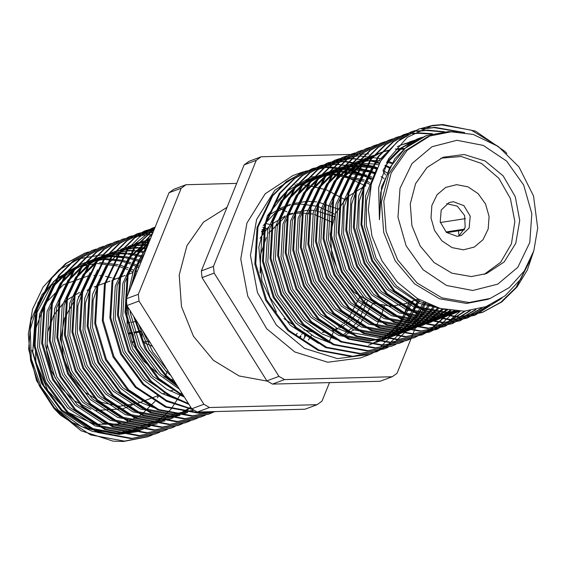 <?xml version="1.0" encoding="UTF-8"?>
<svg xmlns="http://www.w3.org/2000/svg" width="566" height="566" viewBox="0 0 566 566"><rect width="100%" height="100%" fill="white"/><g stroke="black" fill="none" stroke-linecap="round" stroke-linejoin="round"><path stroke-width="0.85" d="M335.659 339.175L335.985 339.027M342.423 335.482L351.026 328.634M352.109 327.558L355.158 324.176M356.12 322.995L358.837 319.266M359.693 317.958L367.306 300.956M335.129 214.38L317.979 206.392L299.945 203.972L291.794 204.8M292.36 203.739L307.197 201.277L316.705 201.836M318.233 202.069L337.845 208.967M372.895 303.284L359.537 324.679M358.469 325.761L355.045 328.853M353.828 329.829L343.895 336.02M263.289 225.629L275.055 212.943L290.514 204.361M290.096 205.133L286.205 206.109M289.785 204.623L282.526 207.326L267.895 215.568M372.803 156.266L373.15 156.478M416.088 326.2L397.077 373.256L392.224 376.765L380.104 381.272L272.43 384.102L284.549 379.595L278.988 376.355L266.862 380.861L202.027 277.637L214.146 273.13L213.439 266.381L201.319 270.888L244.158 164.833L256.278 160.327L261.138 156.81L249.012 161.317L244.158 164.833M272.43 384.102L266.862 380.861M202.027 277.637L201.319 270.888M531.042 258.344L520.564 279.314L505.105 295.806L485.826 306.687L464.141 311.137L440.284 308.505L417.439 298.593L397.466 282.222L381.909 260.777L371.94 235.972L368.339 209.738L371.296 184.141L380.607 161.119L397.346 141.62L418.974 129.02L432.474 125.433L442.584 124.506L475.433 131.093L504.738 151.242L506.86 153.436M533.887 250.526L527.293 270.138L517.041 286.969L501.773 301.94L482.975 312.17L458.87 316.868L425.066 310.635L394.813 290.839L372.64 260.523L361.851 224.334L364.016 187.799L378.732 156.513L393.412 141.762L411.588 131.765L415.295 130.505M422.243 128.73L435.006 127.322L464.622 132.593M501.936 298.169L475.39 314.986L451.293 319.684L417.496 313.451L387.243 293.655L365.07 263.339L354.281 227.143L356.439 190.615L371.155 159.329L385.842 144.578L404.025 134.574L411.595 132.239M417.177 131.086L427.436 130.138L444.579 131.744M489.816 305.06L467.813 317.802L443.716 322.5L409.918 316.267L379.666 296.471L357.493 266.154L346.703 229.959L348.861 193.43L363.577 162.145L378.258 147.393L396.441 137.397L407.98 134.192M413.038 133.42L419.859 132.953L432.452 133.746M482.161 307.946L460.25 320.618L436.138 325.316L402.341 319.082L372.088 299.287L349.915 268.97L339.126 232.775L341.291 196.246L356.007 164.961L370.688 150.209L388.863 140.212L392.705 138.911M475.978 309.581L452.666 323.434L428.561 328.131L394.764 321.891L364.511 302.103L342.338 271.786L331.549 235.59L333.714 199.062L348.43 167.777L363.117 153.025L381.3 143.021L385.128 141.726M470.452 310.557L445.088 326.249L420.991 330.947L387.186 324.707L356.941 304.911L334.761 274.602L323.971 238.406L326.136 201.878L340.852 170.592L355.533 155.841L373.709 145.844L377.55 144.542M465.245 311.074L437.525 329.058L413.413 333.763L379.616 327.523L349.364 307.727L327.19 277.418L316.401 241.222L318.559 204.694L333.275 173.408L347.956 158.657L366.131 148.66L369.973 147.358M460.2 311.215L446.305 323.384L429.934 331.881L405.836 336.579L372.039 330.339L341.786 310.543L319.613 280.234L308.824 244.038L310.982 207.51L325.698 176.224L340.385 161.466L358.568 151.469L362.396 150.174M455.213 311.024L440.362 325.054L422.363 334.697L398.259 339.395L364.462 333.155L334.209 313.359L312.036 283.05L301.246 246.854L303.411 210.326L318.127 179.04L332.808 164.289L350.984 154.292L354.825 152.983M450.225 310.508L446.072 315.687M445.492 316.352L431.441 328.825L414.793 337.506L390.682 342.211L356.884 335.971L326.632 316.175L304.458 285.865L293.669 249.67L295.834 213.141L310.55 181.856L325.231 167.104L343.406 157.107L347.248 155.799M410.951 338.822L407.202 340.329L383.111 345.027L349.307 338.786L319.061 318.991L296.888 288.681L286.092 252.486L288.257 215.957L302.973 184.672L317.66 169.913L335.843 159.916L339.671 158.614M403.381 341.638L399.638 343.145L375.534 347.842L341.737 341.602L311.484 321.806L289.311 291.497L278.522 255.301L280.679 218.773L295.395 187.488L310.076 172.736L328.252 162.739L351.677 158.296L376.517 161.904M377.494 162.223L379.581 162.937M385.248 165.194L389.832 167.38M395.804 344.453L392.068 345.953L367.957 350.658L334.159 344.418L303.907 324.622L281.734 294.306L270.944 258.117L273.102 221.589L287.818 190.303L302.506 175.552L320.681 165.548L344.1 161.112L372.952 166.093M373.992 166.489L377.119 167.769M383.019 170.592L387.031 172.828M388.226 347.269L384.477 348.776L360.379 353.474L326.582 347.234L296.329 327.438L274.156 297.122L263.367 260.933L265.532 224.405L280.248 193.119L294.928 178.361L313.111 168.364L336.522 163.928L369.655 170.635M370.765 171.123L374.833 173.09M381.045 176.606L384.095 178.58M421.168 309.694L413.109 323.533M410.619 326.851L395.471 341.539L376.906 351.592L352.802 356.29L319.005 350.05L288.752 330.254L266.579 299.938L255.79 263.749L257.954 227.221L272.671 195.935L287.351 181.184L305.527 171.187L328.945 166.744L351.111 169.559L372.753 178.983M418.578 299.28L418.175 300.61M413.59 312.51L418.416 299.181M432.474 125.433L407.322 137.333L388.509 158.876L378.682 187.558L379.453 219.778L381.534 186.914L394.792 158.798L408.114 145.391L425.356 136.045M386.528 162.534L400.544 148.207L417.05 139.123L421.628 137.616M447.635 310.111L419.434 303.397L394.438 286.495L374.232 258.952L364.377 226.06L365.693 195.511L376.779 168.505M418.132 139.137L409.473 141.939L417.227 139.604M458.729 311.194L445.187 312.948L414.411 307.296L386.861 289.311L366.655 261.768L356.799 228.876L358.724 195.673L372.06 167.246L385.955 153.414M397.282 146.679L401.895 144.755L413.668 141.62M459.55 311.484L437.61 315.764L406.834 310.111L379.284 292.127L359.085 264.584L349.229 231.692L351.012 199.062L363.846 170.925M459.068 311.201L451.972 314.3L430.033 318.58L399.256 312.927L371.706 294.943L351.507 267.4L341.652 234.508L343.435 201.878L356.269 173.741M456.656 311.116L444.402 317.116L422.455 321.396L391.686 315.743L364.136 297.758L343.93 270.215L334.074 237.324L335.999 204.121L349.335 175.693L362.665 162.286L379.17 153.202M380.119 152.855L382.998 151.914M383.974 151.631L388.297 150.563M396.087 149.41L399.249 149.212M400.311 149.183L403.551 149.183M453.585 310.89L436.825 319.932L414.885 324.212L384.109 318.559L356.559 300.574L336.353 273.031L326.497 240.14L328.421 206.937L341.758 178.509L355.087 165.102L371.593 156.018M450.076 310.486L429.247 322.747L407.308 327.028L376.532 321.375L348.981 303.39L328.775 275.847L318.92 242.956L320.844 209.753L334.181 181.325L347.51 167.918L365.912 158.126L349.406 167.211L336.077 180.618L322.74 209.045L320.816 242.248L330.671 275.14L350.878 302.69L378.428 320.674L409.204 326.327L431.143 322.047L450.989 310.607M446.256 309.864L429.983 321.828M429.085 322.302L421.67 325.563L399.73 329.844L368.954 324.191L341.404 306.206L321.205 278.656L311.35 245.764L313.274 212.568L326.61 184.134L339.933 170.734L358.335 160.942L341.829 170.026L328.499 183.434L315.163 211.861L313.239 245.064L323.094 277.956L343.3 305.506L370.85 323.49L401.627 329.143L423.566 324.863L447.239 310.041M442.18 308.994L425.965 322.613M425.087 323.144L415.041 328.018M426.092 322.953L414.093 328.379L392.153 332.659L361.384 327.007L333.827 309.022L313.628 281.472L303.772 248.58L305.697 215.384L319.033 186.95L332.362 173.55L348.868 164.465L370.114 160.44L377.656 160.702M378.774 160.815L380.656 161.041M386.734 162.138L391.587 163.404M437.893 307.826L421.861 323.165M421.005 323.752L418.387 325.429M417.51 325.959L411.192 329.263M410.265 329.674L406.522 331.195L384.576 335.475L353.807 329.822L326.257 311.838L306.05 284.288L296.195 251.396L298.119 218.2L311.456 189.766L324.785 176.359L341.291 167.281L362.544 163.256L374.593 164.076M375.746 164.267L378.569 164.819M433.407 306.326L429.983 311.074L417.666 323.476M416.831 324.127L414.284 325.981M413.428 326.568L407.258 330.275M406.353 330.749L403.615 332.079M402.688 332.49L399.886 333.65M357.754 336.317L336.947 328.188L318.679 314.654L298.473 287.103L288.618 254.212L290.542 221.016L303.878 192.582L317.208 179.174L333.714 170.097L354.967 166.071L371.657 167.784M372.838 168.06L376.432 169.036M428.717 304.458L422.406 313.889L413.378 323.533M412.564 324.247L410.095 326.292M409.253 326.943L403.24 331.06M402.355 331.591L396.037 334.895M395.118 335.305L392.316 336.466M391.368 336.827L369.428 341.107L338.652 335.454L311.102 317.469L290.896 289.919L281.047 257.028L282.965 223.832L296.301 195.397L309.63 181.99L326.136 172.913L347.39 168.887L368.855 171.852M370.072 172.227L373.786 173.507M423.814 302.159L414.828 316.705L408.992 323.327M408.206 324.113L405.808 326.349M404.994 327.063L399.136 331.612M398.273 332.2L392.104 335.907M391.205 336.381L383.79 339.642M342.6 341.949L321.792 333.82L303.525 320.285L283.325 292.735L273.47 259.844L275.394 226.648L288.731 198.213L302.053 184.806L318.559 175.729L339.812 171.703L366.209 176.323M367.468 176.811L371.31 178.453M418.684 299.343L407.258 319.521L404.499 322.846M403.742 323.695L401.421 326.143M400.629 326.929L398.231 329.164M397.417 329.879L394.941 331.924M394.106 332.575L391.559 334.428M390.696 335.015L388.085 336.692M387.208 337.223L376.213 342.458M335.03 344.765L314.222 336.636L295.947 323.101L275.748 295.551L265.893 262.659L267.817 229.463L281.153 201.029L294.483 187.622L310.989 178.545L332.235 174.519L363.733 181.269M365.035 181.884L369.98 184.474M411.348 301.544L399.893 322.061M399.164 322.988L390.653 331.98M389.84 332.695L387.363 334.739M386.528 335.39L376.956 341.539M376.05 342.013L368.643 345.274M379.453 219.778L380.685 192.461L389.599 167.798L405.277 148.235L426.163 135.734L448.343 131.574L457.222 131.843M383.217 170.062L389.111 160.907L402.433 147.5L418.939 138.422L422.554 137.198M439.676 308.343L416.597 300.405L396.334 285.795L376.128 258.245L366.273 225.353L366.485 201.008L373.022 178.149M457.434 311.151L447.076 312.248L416.307 306.595L388.757 288.61L368.551 261.06L358.695 228.169L359.304 201.305L367.56 176.627M403.791 144.054L410.555 141.953M411.546 141.719L414.545 141.09M460.243 311.215L439.506 315.064L408.73 309.411L381.18 291.426L360.974 263.876L351.118 230.985L351.727 204.121L359.983 179.443M459.514 311.208L453.868 313.599L431.929 317.88L401.153 312.227L373.602 294.242L353.396 266.692L343.548 233.8L344.149 206.937L352.413 182.259M457.335 311.144L446.291 316.415L424.351 320.696L393.575 315.043L366.025 297.058L345.826 269.508L335.971 236.616L337.895 203.413L351.231 174.986L364.554 161.579L381.06 152.502L383.925 151.511M384.894 151.207L388.594 150.216M395.323 148.992L395.903 148.922M396.936 148.808L400.084 148.561M401.138 148.511L404.357 148.462M454.399 310.96L438.721 319.231L416.774 323.511L386.005 317.859L358.455 299.874L338.249 272.324L328.393 239.432L330.318 206.229L343.654 177.802L356.983 164.395L373.489 155.317M443.22 309.234L426.976 322.443M415.989 327.679L394.049 331.959L363.273 326.306L335.723 308.321L315.517 280.771L305.668 247.88L307.586 214.677L320.929 186.249L334.251 172.842L348.868 164.465M438.99 308.145L422.894 323.052M422.031 323.625L412.161 328.973M411.234 329.377L408.411 330.494L386.472 334.775L355.696 329.115L328.146 311.137L307.946 283.587L298.091 250.696L300.015 217.493L313.352 189.065L326.674 175.658L341.291 167.281M434.547 306.737L431.879 310.373L418.727 323.419M417.885 324.056L415.324 325.867M414.453 326.44L408.249 330.042M407.343 330.502L404.584 331.789M403.657 332.192L400.841 333.31L378.895 337.591L348.125 331.931L320.575 313.953L300.369 286.403L290.514 253.511L292.438 220.308L305.774 191.881L319.104 178.474L335.61 169.39L356.863 165.364L372.378 166.821M373.553 167.076L377.027 167.953M429.905 304.968L424.302 313.189L414.461 323.547M413.64 324.24L411.149 326.235M410.308 326.872L404.251 330.884M403.367 331.4L397.007 334.605M396.08 335.001L393.264 336.126L371.324 340.407L340.548 334.747L312.998 316.769L292.792 289.219L282.936 256.327L284.861 223.124L298.197 194.697L311.526 181.29L328.032 172.206L349.286 168.18L369.541 170.798M370.751 171.144L374.43 172.347M425.059 302.775L416.725 316.005L410.102 323.405M409.303 324.169L406.883 326.363M406.07 327.056L400.169 331.499M399.306 332.072L393.094 335.673M392.188 336.133L385.687 338.942M333.593 337.81L305.421 319.585L285.214 292.035L275.359 259.143L277.283 225.94L290.62 197.513L303.949 184.106L320.455 175.021L341.708 170.996L366.853 175.163M368.098 175.623L371.912 177.165M419.993 300.1L409.147 318.821L405.638 322.995M404.867 323.83L402.525 326.221M401.733 326.985L399.313 329.179M398.492 329.872L395.995 331.867M395.153 332.504L392.592 334.315M391.729 334.888L381.859 340.237M380.925 340.633L378.109 341.758M326.016 340.626L297.843 322.394L277.637 294.851L267.789 261.959L269.713 228.756L283.05 200.329L296.372 186.922L312.878 177.837L334.131 173.812L364.334 179.981M365.629 180.561L369.584 182.514M370.935 183.243L371.452 183.533M413.244 300.836L401.061 322.287M400.318 323.193L394.948 329.037M394.155 329.801L391.736 331.994M390.915 332.688L388.425 334.683M387.576 335.32L370.532 344.574M318.439 343.442L290.266 325.209L270.067 297.666L260.211 264.775L262.136 231.572L275.472 203.144L286.707 191.386L267.52 215.554L258.818 246.96L261.916 280.814L276.364 312.029M380.607 161.119L385.389 154.044L400.077 139.286L418.614 129.154M430.217 126.006L441.664 124.845L471.358 130.152L498.724 146.806M530.724 259.263L516.121 287.316L500.853 302.279L482.055 312.51L457.951 317.208L424.146 310.975L393.901 291.179L371.721 260.862L360.931 224.674L363.096 188.138L377.812 156.86L392.493 142.108L410.668 132.111L414.843 130.704M421.528 129.034L434.087 127.661L461.715 132.203M499.969 299.513L474.478 315.326L450.373 320.023L416.576 313.79L386.323 293.995L364.15 263.678L353.361 227.49L355.519 190.954L370.235 159.676L384.922 144.917L403.105 134.92L411.149 132.465M416.647 131.362L426.516 130.477L442.753 131.899M488.755 305.52L466.893 318.149L442.796 322.839L408.999 316.606L378.746 296.81L356.573 266.494L345.784 230.305L347.941 193.77L362.657 162.492L377.345 147.733L395.521 137.736L407.541 134.439M412.564 133.71L418.939 133.293L431.313 134.057M481.355 308.187L459.33 320.957L435.219 325.655L401.421 319.422L371.169 299.626L348.996 269.31L338.206 233.121L340.371 196.586L355.087 165.307L369.761 150.556L387.936 140.552L392.252 139.109M475.284 309.722L451.746 323.773L427.641 328.471L393.844 322.238L363.591 302.442L341.418 272.126L330.629 235.937L332.794 199.402L347.51 168.116L362.198 153.365L380.38 143.368L384.675 141.924M469.808 310.642L444.168 326.596L420.071 331.287L386.267 325.054L356.021 305.258L333.848 274.942L323.052 238.753L325.217 202.218L339.933 170.932L354.613 156.181L372.796 146.184L377.098 144.74M464.629 311.109L436.605 329.405L412.494 334.103L378.696 327.87L348.444 308.074L326.271 277.757L315.481 241.569L317.639 205.034L332.355 173.748L347.036 158.996L365.686 148.83M429.474 332.051L404.916 336.919L371.119 330.685L340.866 310.89L318.693 280.573L307.904 244.385L310.062 207.849L324.778 176.564L339.466 161.812L358.108 151.646M421.896 334.867L397.339 339.734L363.542 333.501L333.289 313.705L311.116 283.389L300.327 247.2L302.492 210.665L317.208 179.38L331.888 164.628L350.064 154.631L354.373 153.188M449.616 310.423L444.975 316.231M444.501 316.769L430.471 329.193L413.873 337.852L389.762 342.55L355.964 336.317L325.712 316.521L303.539 286.205L292.749 250.016L294.914 213.481L309.63 182.195L324.311 167.444L342.487 157.447L346.795 156.004M406.742 340.499L382.192 345.366L348.394 339.133L318.142 319.337L295.968 289.021L285.172 252.825L287.337 216.297L302.053 185.011L316.741 170.26L334.923 160.256L358.328 155.82L379.906 158.48M380.812 158.728L381.916 159.046M387.392 160.886L392.507 162.987M399.172 343.314L374.614 348.182L340.817 341.949L310.564 322.153L288.391 291.837L277.602 255.641L279.76 219.113L294.476 187.827L309.156 173.076L327.332 163.079L350.757 158.636L366.91 160.044M369.761 160.652L376.072 162.4M377.055 162.718L379.27 163.496M384.965 165.824L389.479 168.017M391.594 346.13L367.037 350.998L333.24 344.758L302.987 324.969L280.814 294.653L270.024 258.457L272.189 221.929L286.898 190.643L301.586 175.892L319.762 165.895L343.18 161.452L372.534 166.623M373.588 167.034L376.829 168.385M384.017 348.946L359.46 353.814L325.662 347.574L295.41 327.778L273.236 297.468L262.447 261.273L264.612 224.744L279.328 193.459L294.009 178.707L312.199 168.703L335.603 164.267L355.179 166.418L374.565 173.769M376.44 351.762L351.882 356.63L318.085 350.389L287.832 330.594L265.659 300.284L254.87 264.089L257.035 227.56L271.751 196.275L286.431 181.523L304.607 171.526L328.025 167.083L349.795 169.793L371.112 178.891M338.921 173.882L310.875 177.116L286.707 191.386M401.924 331.669L387.448 345.189L370.256 354.337L337.463 358.625L304.515 348.387L276.413 325.174L257.438 292.523L250.483 255.407L256.603 219.474L274.871 190.197L302.499 172.036L326.313 167.451L346.413 169.552L365.961 176.776M367.157 177.399L370.85 179.472M418.621 299.308L408.044 323.25M407.52 324.063L402.299 331.209M302.499 172.036L292.806 175.637L265.171 193.805L246.903 223.082L240.783 259.009L247.738 296.131L266.713 328.775L294.815 351.988L327.771 362.233L360.556 357.945L370.256 354.337M381.194 346.173L392.648 334.754M393.052 334.258L396.334 329.872M396.844 329.129L398.407 326.759M398.931 325.91L409.069 302.385M365.827 186.023L339.911 173.974M429.849 136.017L427.429 136.915L404.768 151.157L388.764 173.826L381.42 202.076L383.677 232.343L395.238 260.827L414.645 283.927L439.471 298.749L466.575 303.418L487.793 299.343L490.22 298.438L469.002 302.52L441.897 297.85L417.071 283.028L397.657 259.921L386.097 231.444L383.847 201.171L391.184 172.927L407.195 150.252L429.849 136.017L451.194 131.8L473.197 134.446L498.349 146.537L518.923 166.928L533.497 195.999L537.7 228.077L533.802 250.802L524.272 271.022L509.273 287.585L490.22 298.438M471.308 276.533L451.887 273.187L434.101 262.567L420.198 246.012L411.914 225.608L410.3 203.923L415.557 183.688L427.026 167.444L443.263 157.242L464.191 154.504L485.225 161.041L503.16 175.856L515.272 196.699L519.708 220.393L515.803 243.323L504.143 262.016L486.505 273.611L471.308 276.533M484.057 274.439L500.648 262.355L511.431 243.812L514.848 221.462L510.426 198.503L498.78 178.226L481.595 163.532L461.318 156.527L440.857 158.211M463.462 249.818L452.085 247.625L441.919 240.812L434.511 230.404L430.995 217.988L431.893 205.458L437.079 194.725L445.753 187.41L456.606 184.636L467.983 186.83L478.15 193.643L485.557 204.05L489.081 216.467L488.175 228.997L482.996 239.729L474.315 247.045L463.462 249.818M457.003 236.34L461.311 235.513L469.164 228.02L470.197 216.141L463.908 205.67L453.366 201.715L449.057 202.543L441.211 210.036L440.178 221.914L446.468 232.385L457.003 236.34M458.8 236.178L465.202 227.398L464.615 215.526L457.307 206.151L446.723 203.682M363.259 186.978L347.022 197.18L335.56 213.417L330.296 233.659L331.917 255.344L340.194 275.748L354.104 292.297L371.883 302.916L391.304 306.263L406.508 303.341L418.14 299.018M446.8 232.661L464.254 229.959M464.615 229.117L446.029 231.996M458.488 230.85L459.033 236.029M440.334 222.53L465.493 218.625M261.138 156.81L368.813 153.987M213.439 266.381L256.278 160.327M278.988 376.355L214.146 273.13M392.224 376.765L284.549 379.595M425.469 302.973L419.774 317.08M418.812 319.465L416.272 325.747M383.316 171.456L385.517 174.965M375.966 326.66L380.635 317.059M381.166 315.715L384.314 305.951M344.751 199.494L326.37 189.801L306.829 185.202M305.824 185.11L294.787 185.032M329.674 340.555L332.999 332.907M333.515 331.506L333.926 330.318M290.683 213.948L288.228 212.561M286.905 211.861L280.771 208.974M227.023 207.262L203.505 222.134L186.886 245.722L179.231 275.076L181.495 306.539L193.395 336.197L213.453 360.344L239.163 375.973L267.315 381.137M308.392 340.039L311.753 335.107M269.253 224.341L264.987 223.266M150.089 342.451L148.879 341.871L149.657 341.765M149.219 341.065L142.66 341.97L152.544 346.357M142.66 341.97L141.585 331.782M133.166 334.308L133.993 342.197L131.602 341.503M132.019 342.501L133.993 342.197M128.998 333.855L132.791 333.197M134.8 332.85L140.842 331.796M140.58 331.018L134.545 332.065M132.536 332.419L128.786 333.07M126.869 323.03L129.904 322.507M131.878 322.16L136.809 321.304M173.918 380.38L164.19 376.892M157.546 373.242L143.205 360.698L132.727 344.114L127.152 325.174L127.067 305.796M167.635 370.39L164.954 377.246M158.176 395.634L137.411 403.353L119.702 406.275L101.569 402.454L84.999 392.302L71.832 376.942L63.519 358.08L60.972 337.789L64.489 318.311L73.665 301.805M78.257 296.874L82.388 293.414M87.008 290.358L90.475 288.54M132.465 404.881L122.864 408.758L95.442 410.477M82.912 291.306L82.07 291.561M79.615 292.389L64.934 301.176L53.904 314.915L47.622 332.242L46.73 351.408L51.308 370.489L60.902 387.576L74.556 400.94L90.878 409.246M99.552 262.582L118.138 264.612M119.384 264.93L128.305 267.888M129.621 268.433L133.64 270.265M135.005 270.951L135.96 271.454M120.409 433.712L138.698 429.085L117.028 433.174L94.628 429.948M44.565 387.852L32.778 352.215L35.212 315.764L51.414 285.342L78.334 266.657L75.908 267.562L53.954 281.132L38.106 302.64L30.231 329.554L31.25 358.717L41.035 386.712L58.447 410.265L81.447 426.608L107.328 433.832M123.112 257.884L101.979 254.863L79.254 258.719L59.076 269.763L43.087 287.075L32.559 309.213L28.3 334.386L30.649 360.655L39.401 385.941L53.933 408.334L81.15 430.804L112.995 441.112L123.537 441.494L147.627 436.803L151.837 435.091M142.186 429.438L120.247 433.719L89.478 428.059L61.92 410.081L41.87 382.835L31.944 350.283L41.544 383.302L61.446 410.874L88.607 428.809L118.945 434.398L136.859 431.709L153.308 424.507M157.263 421.918L171.151 409.069L181.629 392.67M118.945 434.398L140.297 430.139M138.741 267.768L136.696 266.749M135.387 266.133L131.545 264.492M130.286 264.004L126.579 262.723M125.362 262.348L121.768 261.372M120.586 261.096L103.896 259.384L82.643 263.409L66.137 272.487L52.808 285.894L39.471 314.328L37.547 347.524L47.403 380.416L67.609 407.966L95.159 425.95L125.928 431.603L149.764 426.623L127.824 430.903L97.048 425.243L69.498 407.265L49.299 379.715L39.443 346.824L41.368 313.621L54.704 285.193L68.026 271.786L82.643 263.409M140.906 262.405L139.123 261.676M137.863 261.188L134.156 259.907M132.939 259.532L129.345 258.556M128.164 258.28L124.669 257.58M123.522 257.389L111.467 256.568L90.213 260.593L73.707 269.671L60.385 283.078L47.049 311.512L45.124 344.708L54.98 377.6L75.179 405.15L102.729 423.135L133.505 428.787L157.341 423.807L135.401 428.087L104.625 422.427L77.075 404.449L56.869 376.899L47.02 344.008L48.938 310.805L62.274 282.377L75.603 268.97L90.213 260.593M142.901 257.473L141.726 257.091M140.51 256.716L136.922 255.74M135.741 255.464L132.246 254.764M131.1 254.573L127.697 254.127M126.579 254.014L119.044 253.752L97.791 257.778L81.285 266.855L67.962 280.262L54.626 308.696L52.702 341.892L62.55 374.784L82.756 402.334L110.306 420.319L141.083 425.972L164.918 420.991L142.979 425.271L112.202 419.611L84.652 401.634L64.446 374.084L54.591 341.192L56.515 307.989L69.851 279.562L83.181 266.154L99.687 257.07L120.94 253.052L127.364 253.221M143.311 252.648L139.823 251.948M138.677 251.757L135.274 251.311M134.156 251.198L130.838 250.979M129.748 250.943L126.621 250.936L105.368 254.962L88.862 264.046L75.533 277.446L62.196 305.881L60.272 339.076L70.127 371.968L90.334 399.518L117.884 417.503L148.66 423.156L170.599 418.875L191.096 407.732M171.54 418.515L190.749 407.187M146.254 248.941L142.851 248.495M141.733 248.382L138.415 248.163M137.326 248.127L134.085 248.12M133.024 248.156L112.945 252.146L96.439 261.23L83.11 274.63L69.774 303.065L67.849 336.261L77.705 369.152L97.911 396.702L125.461 414.687L156.237 420.34L180.066 415.359L158.126 419.639L127.357 413.987L99.8 396.002L79.601 368.452L69.745 335.56L71.67 302.357L85.006 273.93L98.335 260.523L114.841 251.438L133.859 247.505M147.754 245.446L145.993 245.347M144.903 245.311L141.663 245.304M140.601 245.34L137.439 245.538M136.399 245.637L120.523 249.33M90.044 272.685L77.209 300.822L75.427 333.452L85.282 366.343L105.488 393.886L133.038 411.871L163.807 417.524L185.754 413.244M148.172 242.524L145.016 242.722M143.969 242.821L140.884 243.21M139.866 243.373L128.093 246.514M97.621 269.869L84.787 298.006L83.004 330.636L92.859 363.528L113.059 391.071L140.609 409.055L171.385 414.708L193.324 410.428M149.877 240.196L148.462 240.394M147.443 240.557L144.422 241.137M143.424 241.364L135.67 243.698L119.164 252.783L105.842 266.19L92.499 294.617L90.581 327.82L100.43 360.712L120.636 388.255L138.903 401.789L159.711 409.925M150.492 238.668L148.051 239.312M147.082 239.595L148.009 239.192M150.422 238.859L128.567 257.742L115.231 286.17L113.306 319.373L123.162 352.264L143.368 379.807L161.635 393.342L182.443 401.478M149.29 241.654L136.144 254.926L122.808 283.354L120.883 316.557L130.739 349.448L150.938 376.991L166.623 389.026L184.424 397.12M146.424 248.736L143.722 252.111L133.229 271.34L128.142 294.009M127.895 307.119L128.461 313.741L138.309 346.633L158.515 374.176L179.394 389.104M138.486 323.971L149.148 349.852L166.093 371.367L170.989 375.718M262.398 231.664L261.605 231.105M53.933 408.334L60.406 415.119L90.659 434.914L124.456 441.155L148.568 436.45L152.304 434.95M88.6 251.927L84.766 253.228L66.583 263.232L51.902 277.984L37.186 309.269L35.021 345.798L45.811 381.993L67.984 412.303L98.236 432.099L132.034 438.339L156.131 433.641L159.881 432.134M96.17 249.111L92.343 250.413L74.16 260.41L59.472 275.168L44.764 306.454L42.599 342.982L53.388 379.178L75.561 409.487L105.814 429.283L139.611 435.523L163.723 430.825L167.458 429.318M103.748 246.295L99.906 247.604L81.73 257.601L67.05 272.352L52.334 303.638L50.176 340.166L60.965 376.362L83.138 406.671L113.391 426.467L147.188 432.707L171.293 428.009L175.036 426.502M111.325 243.479L107.498 244.781L89.315 254.785L74.627 269.536L59.911 300.822L57.746 337.35L68.543 373.546L90.716 403.855L120.968 423.651L154.766 429.891L178.856 425.193L182.613 423.686M118.902 240.67L115.068 241.965L96.885 251.969L82.204 266.72L67.488 298.006L65.323 334.534L76.113 370.73L98.286 401.039L128.539 420.835L162.336 427.075L186.447 422.377L190.183 420.871M152.049 234.826L146.056 234.713L122.631 239.156L104.455 249.153L89.782 263.905L75.066 295.19L72.901 331.718L83.69 367.914L105.863 398.223L136.116 418.019L169.913 424.259L194.018 419.562L197.76 418.055M153.223 231.904L130.222 236.333L112.04 246.337L97.352 261.089L82.643 292.374L80.478 328.903L91.267 365.098L113.441 395.408L143.693 415.203L177.491 421.444L201.588 416.746L205.338 415.239M154.171 229.57L137.793 233.525L119.617 243.522L104.929 258.273L90.213 289.559L88.055 326.087L98.845 362.282L121.018 392.599L151.271 412.388L185.068 418.628L209.179 413.93L214.839 411.553M154.836 227.921L145.363 230.709L127.187 240.706L112.507 255.457L97.791 286.743L95.626 323.271L106.422 359.467L128.595 389.783L158.848 409.579L192.645 415.812L215.582 411.539M155.162 227.108L134.772 237.89L120.084 252.641L105.368 283.927L103.203 320.455L113.992 356.651L136.165 386.967L166.418 406.763L200.215 412.996L212.54 411.616M155.056 227.369L127.661 249.825L112.945 281.111L110.78 317.639L121.57 353.835L143.743 384.151L166.475 400.48L192.348 409.14M154.334 229.166L135.232 247.009L120.523 278.295L118.358 314.83L129.147 351.019L151.32 381.335L168.732 394.686L188.506 403.615M152.579 233.517L142.809 244.194L128.093 275.479L125.935 312.015L136.724 348.203L158.897 378.52L183.632 395.853M148.129 244.519L134.418 278.472M134.998 318.425L146.552 349.696L166.475 375.704L176.076 383.819M305.3 336.459L305.704 334.648M139.3 266.388L137.283 265.426M135.989 264.846L132.182 263.303M130.937 262.843L127.258 261.641M126.048 261.294L122.482 260.388M121.308 260.134L105.785 258.676L84.532 262.702M141.422 261.131L139.76 260.487M138.507 260.027L134.828 258.825M133.626 258.478L130.06 257.572M128.885 257.318L125.419 256.688M124.279 256.518L113.363 255.867L92.109 259.886M143.368 256.306L142.406 256.009M141.203 255.662L137.63 254.764M136.463 254.509L132.996 253.872M131.85 253.702L128.475 253.313M144.04 251.693L140.566 251.056M139.427 250.887L136.052 250.497M134.941 250.405L131.645 250.243M130.555 250.222L107.264 254.254L90.758 263.339L77.429 276.746L64.092 305.173L62.168 338.376L72.023 371.268L92.23 398.818L119.78 416.802L150.549 422.455L172.496 418.175M146.714 248.028L143.63 247.682M142.512 247.59L139.222 247.427M138.132 247.406L134.913 247.455M148.08 244.654L146.792 244.611M145.71 244.59L142.49 244.639M141.429 244.689L138.288 244.936M137.255 245.05L122.412 248.623M86.188 281.196L77.924 305.873L77.323 332.744L87.178 365.636L107.377 393.186L134.927 411.171L165.704 416.824L187.643 412.543M149.007 241.873L145.865 242.121M144.832 242.234L141.762 242.673M140.743 242.849L129.989 245.814M93.765 278.38L85.501 303.065L84.893 329.928L94.748 362.82L114.955 390.37L142.505 408.355L173.281 414.008L194.032 410.152M150.061 239.736L149.332 239.857M148.32 240.034L145.321 240.656M144.33 240.897L141.401 241.703M140.432 242.007L135.67 243.698M101.335 275.571L93.079 300.249L92.47 327.113L102.326 360.004L122.532 387.554L150.705 405.787M150.591 238.428L148.971 238.894M150.231 239.319L130.463 257.035L117.127 285.462L115.202 318.665L125.051 351.557L145.257 379.107L173.429 397.339M148.801 242.856L138.033 254.219L124.697 282.653L122.772 315.849L132.628 348.741L152.834 376.291L181.007 394.523M145.037 252.174L135.932 268.553L130.718 287.62M130.095 310.614L130.35 313.033L140.205 345.925L160.411 373.475L177.745 386.479M142.476 330.332L152.799 352.038L167.536 370.228M300.482 337.775L300.999 336.013M264.69 231.239L262.079 229.435M84.313 253.398L65.663 263.572L50.982 278.323L36.266 309.609L34.102 346.137L44.891 382.333L67.064 412.649L97.317 432.445L131.114 438.678L155.211 433.981L159.414 432.275M91.883 250.582L73.24 260.756L58.553 275.508L43.844 306.793L41.679 343.321L52.468 379.517L74.641 409.834L104.894 429.629L138.691 435.862L163.249 430.995M99.46 247.767L80.811 257.94L66.13 272.692L51.414 303.977L49.256 340.513L60.046 376.701L82.219 407.018L112.471 426.814L146.269 433.047L170.826 428.179M107.038 244.958L88.395 255.125L73.707 269.876L58.991 301.162L56.826 337.697L67.623 373.885L89.796 404.202L120.049 423.998L153.846 430.231L178.396 425.363M114.615 242.142L95.965 252.309L81.285 267.06L66.569 298.346L64.404 334.881L75.193 371.07L97.366 401.386L127.619 421.182L161.416 427.415L185.528 422.717L189.716 421.012M122.192 239.326L103.543 249.493L88.862 264.244L74.146 295.53L71.981 332.065L82.77 368.254L104.943 398.57L135.196 418.366L168.993 424.599L193.098 419.901L197.293 418.196M153.096 232.23L129.303 236.68L111.12 246.677L96.432 261.428L81.723 292.714L79.558 329.249L90.348 365.438L112.521 395.754L142.774 415.55L176.571 421.783L200.668 417.092L204.871 415.38M154.065 229.824L136.873 233.864L118.69 243.861L104.01 258.612L89.294 289.898L87.136 326.433L97.925 362.622L120.098 392.938L150.351 412.734L184.148 418.967L208.26 414.27L212.441 412.564M154.773 228.084L144.443 231.048L126.268 241.052L111.587 255.804L96.871 287.082L94.706 323.618L105.502 359.806L127.675 390.123L157.928 409.918L191.725 416.152L215.618 411.532M155.148 227.157L152.035 228.232L133.852 238.229L119.164 252.988L104.448 284.266L102.283 320.802L113.073 356.99L135.246 387.307L165.498 407.103L199.296 413.336L213.368 411.595M155.098 227.27L139.491 236.928L126.742 250.172L112.026 281.451L109.861 317.986L120.65 354.175L142.823 384.491L166.496 401.301L193.416 409.784M154.461 228.841L134.312 247.356L119.603 278.635L117.438 315.17L128.227 351.359L150.4 381.675L168.456 395.415L188.987 404.379M152.87 232.782L141.889 244.54L127.173 275.819L125.015 312.354L135.805 348.543L157.978 378.859L184.325 396.964M149.021 242.319L138.762 260.671L132.953 282.101M133.576 316.161L144.981 348.833L165.555 376.043L177.236 385.665M303.907 338.744L304.105 337.973M304.487 336.338L304.883 334.527M154.277 349.123L158.706 356.17M236.659 183.398L186.023 184.728L173.896 189.235L169.043 192.744L126.204 298.798L126.911 305.555L191.747 408.779L197.315 412.013L304.989 409.19L317.109 404.683L321.969 401.167L329.469 382.602M126.911 305.555L139.038 301.048L203.873 404.273L191.747 408.779M197.315 412.013L209.434 407.513L317.109 404.683M203.873 404.273L209.434 407.513M169.043 192.744L181.162 188.245L138.323 294.299L126.204 298.798M138.323 294.299L139.038 301.048M186.023 184.728L181.162 188.245M298.806 184.863L296.86 183.695M262.744 227.263L266.855 228.678M306.27 334.725L303.829 338.871M297.143 333.31L296.174 334.761M299.315 337.272L300.624 335.765M301.657 334.478L302.018 334.004M264.103 231.996L261.499 231.508M294.787 212.469L308.137 210.191L313.847 210.375M315.503 210.552L334.23 216.552M365.212 299.902L351.316 320.292M350.064 321.382L346.003 324.431M344.538 325.379L339.749 327.983M337.994 328.761L332.136 330.777M324.276 332.2L322.337 332.348M312.347 331.867L303.878 329.865M294.9 326.044L283.99 318.616M260.119 272.854L260.671 254.396L266.218 237.508M268.765 233.036L284.981 216.962M287.04 215.78L292.933 213.113L287.231 215.229M332.497 330.671L337.032 328.23M338.503 327.297L342.593 324.261M343.852 323.179L347.375 319.719M348.472 318.495L359.898 296.711M332.292 222.438L314.569 214.436M312.92 214.047L300.886 212.887L294.433 213.488M292.672 213.814L289.368 214.613M285.335 215.936L270.803 224.766M268.475 226.966L259.978 238.314M472.78 290.535L497.79 284.146L517.798 267.293L529.741 242.545L531.814 213.665L523.699 185.061L506.634 161.069L483.201 145.363L456.988 140.318L431.978 146.707L411.97 163.56L400.028 188.308L397.948 217.181L406.07 245.793L423.135 269.777L446.56 285.49L472.78 290.535M93.914 275.451L94.968 275.444M99.779 275.642L101.257 275.776M105.552 276.378L111.325 277.673M112.776 278.083L115.634 279.01M158.572 395.896L157.341 397.898M155.077 401.202L141.21 414.977L123.996 423.361M121.725 423.976L94.6 424.316L68.564 412.572L47.877 390.674L35.934 362.212L34.682 331.839L44.339 304.536L63.314 284.776L88.508 275.791M95.576 263.537L77.125 267.124M132.96 272.055L128.892 270.074M127.562 269.494L118.556 266.268M117.304 265.921L97.126 263.48M424.62 136.307L426.163 135.734M417.05 139.123L418.939 138.422M451.972 314.3L453.868 313.599M444.402 317.116L446.291 316.415M436.825 319.932L438.721 319.231M429.247 322.747L431.143 322.047M421.67 325.563L423.566 324.863M406.522 331.195L408.411 330.494M333.714 170.097L335.61 169.39M326.136 172.913L328.032 172.206M318.559 175.729L320.455 175.021M310.989 178.545L312.878 177.837M418.974 129.02L418.26 129.289M411.602 131.758L410.683 132.104M404.025 134.574L403.105 134.92M396.448 137.389L395.528 137.736M388.87 140.205L387.951 140.552M381.3 143.021L380.38 143.368M373.723 145.837L372.803 146.184M366.145 148.653L365.226 149M358.568 151.469L357.648 151.808M350.991 154.285L350.071 154.624M343.421 157.1L342.501 157.44M335.843 159.916L334.923 160.256M328.266 162.732L327.346 163.072M320.689 165.548L319.769 165.888M313.111 168.364L312.191 168.703M305.541 171.18L304.621 171.519M482.961 312.177L482.041 312.517M475.39 314.986L474.471 315.333M467.813 317.802L466.893 318.149M460.236 320.618L459.316 320.964M452.659 323.434L451.739 323.78M445.081 326.249L444.161 326.596M437.511 329.065L436.591 329.412M429.934 331.881L429.014 332.228M422.356 334.697L421.437 335.044M414.779 337.513L413.859 337.86M407.202 340.329L406.282 340.668M399.631 343.145L398.712 343.484M392.054 345.96L391.134 346.3M384.477 348.776L383.557 349.116M376.899 351.592L375.98 351.932M137.481 270.888L134.644 271.942M132.748 272.642L127.067 274.758M125.178 275.458L111.919 280.389M110.023 281.09L94.161 286.983M173.323 390.002L170.302 391.127M165.753 392.818L162.732 393.943M75.908 267.562L56.989 278.309L42.054 294.681L30.911 320.264L28.64 349.144L36.599 380.677L54.364 407.711L72.151 422.377L92.576 431.455L111.247 434.235M121.336 433.676L136.272 429.983M147.634 436.796L148.554 436.457M155.211 433.981L156.131 433.641M162.789 431.165L163.708 430.825M170.366 428.356L171.286 428.009M177.943 425.54L178.856 425.193M185.514 422.724L186.433 422.377M193.091 419.908L194.011 419.562M200.668 417.092L201.588 416.746M208.246 414.277L209.165 413.93M83.853 253.568L84.773 253.228M91.423 250.752L92.343 250.413M99 247.936L99.92 247.597M106.578 245.12L107.498 244.781M114.155 242.305L115.075 241.965M121.732 239.496L122.645 239.149M129.303 236.68L130.222 236.333M136.88 233.864L137.8 233.517M144.457 231.048L145.377 230.702M152.035 228.232L152.954 227.886M336.183 329.476L332.362 330.898"/></g></svg>
